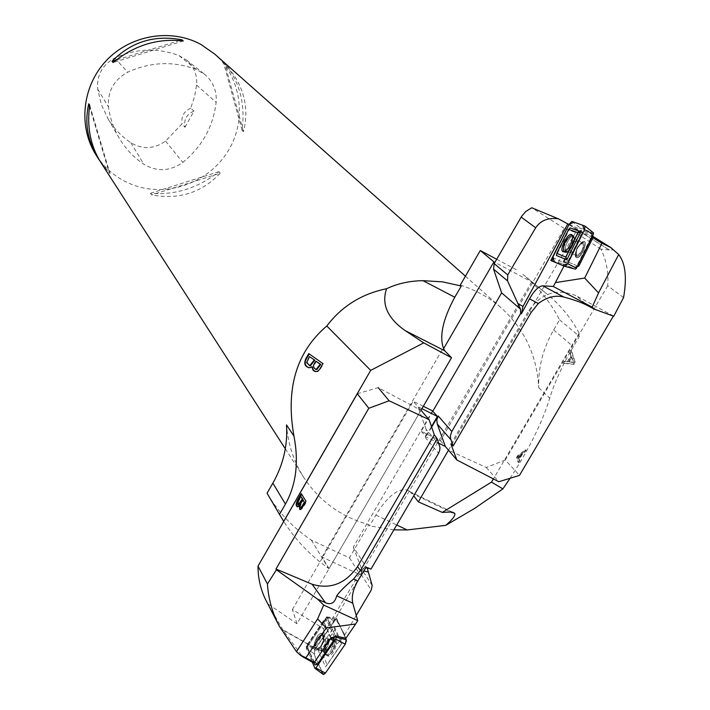 <?xml version="1.0" encoding="UTF-8"?>
<svg xmlns="http://www.w3.org/2000/svg" width="710" height="710" viewBox="0 0 710 710"><rect width="100%" height="100%" fill="white"/><g stroke="black" fill="none" stroke-linecap="round" stroke-linejoin="round"><path stroke-width="0.53" stroke-dasharray="3.55 2.66" d="M563.997 266.01L574.523 268.788L575.304 267.208L577.221 266.756M578.916 265.913L592.868 237.761M575.304 267.208L563.598 262.336L579.289 230.67L568.994 224.582M579.289 230.67L592.424 236.066M623.566 297.588L607.707 285.802C608.692 272.445 606.411 260.233 600.873 249.166L609.366 249.947C612.899 250.879 613.049 249.822 609.81 246.787M600.873 249.166L575.615 232.534L564.219 228.416L440.422 440.715L421.19 431.201L432.816 411.205M564.219 228.416L531.728 207.764M421.19 431.201L425.964 436.898L438.807 443.244M431.662 427.118L425.964 436.898M567.991 361.825L564.965 361.47L563.82 363.413L574.044 364.31L575.215 362.322L571.443 350.456L570.21 352.542L571.408 356.021L567.991 361.825L567.45 361.541L570.867 355.737L569.677 352.258L570.902 350.172L574.674 362.038L573.503 364.026L563.278 363.13L564.423 361.186L567.45 361.541M607.707 285.802L505.307 459.965L519.454 475.407M450.903 444.007L528.968 310.314C541.588 292.795 557.394 287.985 576.396 295.875L587.623 305.593M575.615 232.534L448.507 450.193L486.235 467.455L505.307 459.965M440.422 440.715L445.33 446.466M486.235 467.455L498.837 481.726M613.422 315.994L576.396 295.875M569.065 361.958L571.834 357.254L573.857 362.703L568.524 361.683L573.307 362.419L571.293 356.97L568.524 361.683M571.834 357.254L571.293 356.97M573.857 362.703L573.307 362.419M564.965 361.47L564.423 361.186M563.82 363.413L563.278 363.13M574.044 364.31L573.503 364.026M575.215 362.322L574.674 362.038M571.443 350.456L570.902 350.172M570.21 352.542L569.677 352.258M571.408 356.021L570.867 355.737M578.339 266.268L567.663 261.857L582.28 232.347M576.342 257.668L575.34 255.946C575.597 250.683 577.842 246.104 582.058 242.225C589.957 236.874 581.543 259.665 576.342 257.668C581.543 259.665 589.957 236.874 582.058 242.225C577.842 246.104 575.597 250.683 575.34 255.946L576.342 257.668M552.069 260.845L562.249 263.641L574.523 268.788M563.554 251.757L564.21 252.103C566.198 252.139 568.444 250 570.947 245.687C573.618 240.264 574.133 236.758 572.5 235.17L572.091 235.045M578.694 230.448L562.249 263.641M563.598 262.336L567.663 261.857M576.591 255.671L576.635 255.689C581.845 252.609 583.913 248.402 582.848 243.051L582.83 243.042C577.638 246.068 575.553 250.275 576.591 255.671C575.553 250.275 577.638 246.068 582.83 243.042L582.848 243.051C583.913 248.402 581.845 252.609 576.635 255.689L576.591 255.671M552.318 261.085L562.693 263.827L562.835 262.46L579.351 229.126L580.389 228.105L593.462 232.845M562.693 263.827L575.464 269.179M592.806 237.14L582.227 233.253L581.463 233.998L567.991 261.99L578.366 266.286M565 259.505L578.357 232.543L580.851 230.111L591.412 233.954L591.803 234.664L591.11 237.246L577.523 264.661L575.89 266.827L574.993 267.084L564.672 262.78L565 259.505L568.098 260.987M570.068 227.874L556.391 255.493M334.517 637.207L326.263 619.111L307.785 646.18L307.394 645.257L315.462 648.896L336.505 618.126L345.859 638.281M315.462 648.896L314.805 647.342L325.917 649.472C333.54 647.44 339.833 642.541 344.794 634.784L356.234 615.437M363.857 571.017L361.434 570.485L314.805 647.342M361.434 570.485L364.541 567.441L366.147 567.246M307.785 646.18L306.205 646.171L313.332 662.741M357.299 393.766L378.226 387.651L420.995 410.273L297.029 623.735L267.856 603.855L283.175 630.276L302.691 656.794M297.029 623.735L292.387 609.526L323.334 628.43C325.269 637.855 326.13 644.866 325.917 649.472M368.872 568.089L371.01 569.065M432.532 410.868L353.314 547.099L367.443 568.861M439.463 445.063L426.08 429.275L426.55 433.331L425.21 437.36L431.476 426.595M353.314 547.099L361.763 569.287L361.23 574.488L334.224 620.576L329.396 625.341L323.334 628.43M292.387 609.526L413.184 401.221L420.995 410.273L329.049 568.612L328.481 568.319C310.421 555.602 295.493 539.964 283.689 521.397M423.32 406.28L413.184 401.221M267.856 603.855L266.463 601.317M421.917 408.703L417.924 406.715L426.08 429.275M298.049 501.082L298.626 501.349L301.315 496.609M298.28 504.73L298.626 501.349M301.244 493.619L301.626 494.222M305.983 501.145L301.821 493.885M299.798 509.54L300.401 509.816C301.936 509.336 303.986 506.541 306.56 501.42M297.88 507.073L297.312 506.798L297.88 507.073L299.78 505.777M300.667 507.472C299.789 506.94 300.729 504.473 303.489 500.08M331.1 637.899L323.423 620.93L306.205 646.171M323.467 634.917C317.61 625.98 307.785 658.055 319.349 648.399C322.997 644.041 324.408 639.648 323.591 635.228L323.591 635.228C324.408 639.648 322.997 644.041 319.349 648.399C307.785 658.055 317.61 625.98 323.467 634.917M336.505 618.126L326.76 616.875L335.431 635.858L326.689 617.363L306.622 646.393L306.241 648.097L312.276 662.146M332.972 651.106L328.748 655.357L327.168 655.632L325.278 654.052C324.505 646.553 327.008 641.245 332.768 638.121C336.451 639.355 336.522 643.686 332.972 651.106M307.394 645.257L326.76 616.875M326.263 619.111L323.423 620.93M323.032 636.621C323.556 642.408 321.63 646.402 317.255 648.576L315.666 647.396C315.169 641.574 317.104 637.589 321.479 635.459L323.032 636.621L321.479 635.459C317.104 637.589 315.169 641.574 315.666 647.396L317.255 648.576C321.63 646.402 323.556 642.408 323.032 636.621M322.713 673.879L313.953 653.688L314.956 649.171L334.374 620.762L336.016 619.377L337.055 619.91L345.548 638.201L337.401 620.655L335.129 619.892L314.956 649.171L306.622 646.393M338.093 636.941L334.845 629.85L320.831 650.324L327.195 664.773L341.377 644.112L338.093 636.941M326.076 654.478L327.976 656.067C333.966 657.229 340.25 637.509 333.62 638.423C327.807 641.574 325.295 646.925 326.076 654.478M314.379 662.323L306.862 645.985L322.908 621.685L323.654 621.445L330.807 638.325M334.437 637.225L327.017 620.762L322.908 621.685M306.862 645.985L307.909 648.558L308.877 644.582L324.603 621.534M313.935 662.554L306.88 646.02M334.303 626.779L341.821 643.136L325.499 666.912L318.213 650.289L334.303 626.779L334.845 629.85M341.377 644.112L341.821 643.136M325.499 666.912L327.195 664.773M318.213 650.289L320.831 650.324M510.091 478.274C528.95 449.439 542.165 422.734 549.735 398.168C554.395 382.788 562.24 365.623 573.289 346.684L579.369 336.345L579.111 333.105L493.397 478.904M579.111 333.105C571.044 318 560.385 305.007 547.126 294.135L531.701 281.905L494.905 262.38M448.507 450.193L541.925 290.23M518.788 462.609L519.889 460.754L519.347 459.476L522.613 453.93L524.912 452.226L526.083 450.229L518.273 456.193L517.155 458.101L518.788 462.609L518.06 462.148L516.418 457.63L517.155 458.101M460.266 285.118C475.922 290.026 489.714 297.738 501.642 308.255C524.672 329.413 537.035 355.905 538.73 387.731C538.056 367.673 543.035 348.406 553.667 329.919L559.578 319.837C550.525 302.185 538.278 287.026 522.826 274.353L542.422 290.488M393.899 529.846L369.599 525.888L368.756 524.646C341.208 516.924 319.633 501.313 304.022 477.821C293.896 461.988 288.056 444.353 286.494 424.908M96.418 155.596C106.34 170.577 119.857 180.81 136.986 186.286C170.835 196.83 210.417 181.085 228.647 150.112C247.071 119.253 241.311 77.559 214.713 54.093M100.687 162.226L109.979 173.639L99.782 160.779M224.724 63.35L223.366 62.152C239.332 80.372 245.571 103.083 242.066 130.267L243.468 131.669C249.734 106.944 243.486 84.171 224.724 63.35L243.468 131.669M220.242 173.187L218.911 171.66C198.063 188.07 175.246 195.285 150.458 193.324L151.576 194.922C178.849 199.989 201.738 192.738 220.242 173.187L151.576 194.922M196.466 69.518C173.595 60.882 150.68 61.779 127.729 72.198C113.795 79.875 107.396 91.483 108.523 107.032C110.085 118.552 113.831 129.211 119.741 139.018C125.998 149.242 134.066 157.673 143.944 164.329C157.061 172.015 170.018 171.367 182.816 162.395C202.048 146.757 213.151 126.762 216.142 102.409C217.012 91.093 213.222 81.765 204.782 74.417L196.466 69.518L178.982 55.62C157.584 47.526 136.178 48.333 114.763 58.034C102.346 64.867 96.649 75.216 97.678 89.105L101.406 104.663L108.195 119.031C114.053 128.608 121.605 136.515 130.844 142.763C142.577 149.659 154.15 149.109 165.572 141.104L182.097 123.718L184.964 127.312C183.624 119.617 186.623 114.204 193.981 111.079L184.964 127.312M178.982 55.62L186.419 60.004C193.972 66.58 197.371 74.923 196.617 85.031L194.522 96.835L190.688 108.222L193.981 111.079M190.688 108.222C183.899 111.319 181.032 116.484 182.097 123.718M242.066 130.267L223.366 62.152M179.71 40.55L116.085 60.093M183.278 40.976L113.085 62.542M89.513 106.393L108.976 172.086M89.7 105.151L109.979 173.639M150.458 193.324L218.911 171.66M496.707 259.265L517.936 270.545M267.501 493.974C278.693 512.709 293.31 528.08 311.362 540.097L349.427 557.874L368.756 524.646M329.049 568.612L322.038 557.057L360.227 574.816L531.701 281.905M322.038 557.057L443.049 348.37M409.67 491.222L413.744 495.837M349.427 557.874L360.227 574.816M311.362 540.097L328.481 568.319M559.578 319.837L579.369 336.345M409.12 490.956L405.685 489.598C396.349 489.332 386.417 497.825 375.892 515.061L369.599 525.888M315.764 369.404C313.057 368.712 313.296 366.04 316.483 361.372M309.276 365.579L306.782 361.319M307.359 361.479L309.968 356.748M308.664 367.7L310.252 367.904L312.373 366.91M315.373 371.552L317.645 371.658L319.553 370.363L323.485 363.777L322.917 363.618M323.485 363.777L308.779 353.58M519.143 459.033L518.185 457.134L521.797 454.533L519.143 459.033L518.415 458.571L521.06 454.072L517.448 456.663L518.415 458.571M517.448 456.663L518.185 457.134M521.06 454.072L521.797 454.533M516.418 457.63L517.537 455.731L525.356 449.767L524.175 451.764L521.877 453.468L518.611 459.015L519.889 460.754M519.161 460.293L518.06 462.148M518.611 459.015L519.347 459.476M521.877 453.468L522.613 453.93M524.175 451.764L524.912 452.226M525.356 449.767L526.083 450.229M517.537 455.731L518.273 456.193M321.452 670.968C319.748 663.282 312.87 659.208 314.956 649.171M609.366 249.947L568.302 224.254M531.151 312.427L528.968 310.314M567.982 224.147L609.216 249.947M572.047 362.26L571.506 361.976M572.97 235.48C568.905 233.51 560.119 251.819 564.867 252.369C568.87 253.674 577.026 237.007 573.103 235.534L573.103 235.534C577.026 237.007 568.87 253.674 564.867 252.369C560.119 251.819 568.905 233.51 572.97 235.48M576.857 240.042L576.84 240.033C571.621 243.148 569.553 247.364 570.645 252.689C575.837 249.6 577.904 245.385 576.857 240.042C577.904 245.385 575.837 249.6 570.645 252.689C569.553 247.364 571.621 243.148 576.84 240.033L576.857 240.042M573.671 236.35C568.053 234.619 559.986 258.582 568.683 251.189L571.745 247.382L574.035 242.412L574.709 238.888L573.671 236.35L574.709 238.888L574.035 242.412L571.745 247.382L568.683 251.189C559.986 258.582 568.053 234.619 573.671 236.35M576.201 256.461C579.626 257.934 586.771 243.503 583.238 242.261C577.434 245.642 575.091 250.373 576.201 256.461C575.091 250.373 577.434 245.642 583.238 242.261C586.771 243.503 579.626 257.934 576.201 256.461M576.28 257.552C580.86 259.611 589.398 239.021 582.848 241.746C577.718 245.802 575.269 250.799 575.508 256.736L576.28 257.552L575.508 256.736C575.269 250.799 577.718 245.802 582.848 241.746C589.398 239.021 580.86 259.611 576.28 257.552M571.958 221.422L580.389 228.105M569.216 224.129L579.351 229.126M552.708 257.473L562.835 262.46M564.672 262.78L567.991 261.99M574.993 267.084L577.328 266.525M578.357 232.543L581.463 233.998M580.851 230.111L582.227 233.253M591.412 233.954L592.38 236.164M591.11 237.246L591.678 237.566M577.523 264.661L578.1 264.972M283.175 630.276L315.196 648.283M314.991 647.795L282.802 629.69M425.21 437.36L438.558 453.299M370.389 568.754L370.886 568.87M344.794 634.784L335.448 618.712M361.23 574.488L371.215 590.116M372.191 585.493L361.763 569.287M297.57 502.343L298.138 502.618M324.71 653.75C323.946 646.295 326.431 641.006 332.165 637.899C338.705 637.003 332.493 656.457 326.591 655.312L324.71 653.75L326.591 655.312C332.493 656.457 338.705 637.003 332.165 637.899C326.431 641.006 323.946 646.295 324.71 653.75M321.31 649.907C320.796 644.085 322.73 640.109 327.115 637.988C330.132 642.435 328.721 646.81 322.899 651.097L321.31 649.907L322.899 651.097C328.721 646.81 330.132 642.435 327.115 637.988C322.73 640.109 320.796 644.085 321.31 649.907M324.106 653.014L323.654 650.218L324.15 646.979L327.239 640.686C339.522 627.764 330.851 662.102 324.106 653.014C330.851 662.102 339.522 627.764 327.239 640.686L324.15 646.979L323.654 650.218L324.106 653.014M323.494 635.947L323.396 641.52L322.091 644.778L320.245 647.476L318.213 649.091L316.42 649.304L315.204 648.061L314.814 645.639L316.624 639.266L320.476 634.953L322.269 634.731L323.494 635.947L322.269 634.731L320.476 634.953L318.462 636.577L315.32 642.497L315.204 648.061L316.42 649.304L318.213 649.091L322.091 644.778L323.396 641.52L323.494 635.947M323.52 635.006C324.505 640.358 322.73 645.159 318.186 649.41C308.735 654.939 317.29 628.457 323.068 634.27L323.52 635.006L323.068 634.27C317.29 628.457 308.735 654.939 318.186 649.41C322.73 645.159 324.505 640.358 323.52 635.006M313.953 653.688L306.241 648.097M334.374 620.762L326.067 617.895M337.055 619.91L327.07 617.567M327.017 620.762L323.654 621.445M334.295 636.737L330.887 637.429M308.877 644.582L307.164 644.76M538.73 387.731L549.735 398.168M114.763 58.034L127.729 72.198M97.678 89.105L108.523 107.032M130.844 142.763L143.944 164.329M165.572 141.104L182.816 162.395M196.617 85.031L216.142 102.409M375.892 515.061L396.73 524.992M411.756 493.237L450.628 512.025M553.667 329.919L573.289 346.684M307.146 362.801L306.569 362.65M517.909 457.275L518.646 457.746M573.511 362.579L572.97 362.295M571.781 234.744L573.103 235.534L574.709 238.888L572.5 235.17M563.287 251.722L564.867 252.369L568.683 251.189L568.666 251.837L568.683 251.189L564.21 252.103M582.83 243.042L575.1 238.684L582.83 243.042M576.635 255.689L568.666 251.837L576.635 255.689M582.848 241.746C577.408 245.624 574.967 250.621 575.508 256.736C574.967 250.621 577.408 245.624 582.848 241.746L582.058 242.225L582.848 241.746M575.34 255.946L575.508 256.736L575.34 255.946M592.406 236.111L591.803 234.664M577.345 266.498L575.89 266.827M364.541 567.441L365.845 567.734M279.412 626.344L279.083 625.705M299.824 509.54L300.401 509.816M327.976 656.067L324.177 653.2L322.899 651.097L317.255 648.576L322.899 651.097L323.831 652.286L323.733 651.62L324.177 653.2L327.168 655.632M333.62 638.423L332.165 637.899L327.239 640.686L328.002 638.796L327.239 640.686L332.165 637.899L332.768 638.121M321.479 635.459L328.002 638.796L321.479 635.459M323.582 635.113C324.683 640.571 322.89 645.337 318.186 649.41L319.349 648.399L318.186 649.41C322.89 645.337 324.683 640.571 323.582 635.113L323.068 634.27L323.582 635.113M323.077 621.481L325.144 620.877M326.689 617.363L336.016 619.377M285.322 448.809L304.022 477.821M465.441 276.19L501.642 308.255M108.195 119.031L119.741 139.018M186.419 60.004L204.782 74.417M522.826 274.353L547.144 294.144M452.119 512.043L405.685 489.598M310.252 367.904L309.675 367.745M317.121 371.765L316.545 371.605M517.661 456.858L518.398 457.329"/><path stroke-width="1.06" d="M592.868 237.761L601.929 243.246L610.866 247.568L592.424 236.066M592.939 237.619L593.063 236.297M601.929 243.246L584.685 278.045L555.397 282.615L563.997 266.01M577.221 266.756L578.916 265.913M568.994 224.582L550.809 260.499L563.66 265.922M568.692 224.395L558.477 218.849C548.235 217.411 540.647 220.393 535.695 227.786L507.739 274.903L507.57 280.929L520.466 309.125L520.616 313.545L521.397 313.802L522.977 306.427L567.698 224.058M555.397 282.615L553.294 286.476L542.751 285.819C538.704 286.174 534.293 290.523 529.509 298.866L521.397 313.802M432.816 411.205L501.642 292.857L493.556 269.143L494.178 263.614L521.717 216.195L525.72 211.527L531.728 207.764L558.477 218.849M613.351 316.11L519.454 475.407L498.837 481.726L456.885 460L450.903 444.007L453.131 445.986L450.566 438.585L450.424 435.585L451.808 431.467L520.616 313.545M453.131 445.986L531.151 312.427L538.304 303.507C546.94 297.046 555.477 294.898 563.935 297.073C574.133 299.824 582.031 302.664 587.623 305.593L594.226 309.107L592.167 307.146L553.294 286.476M501.642 292.857L520.466 309.125M450.894 439.721L437.28 424.048L436.819 419.992L438.168 415.945L431.662 427.118M610.866 247.568L618.694 254.553C625.439 263.17 627.063 277.512 623.566 297.588L613.751 316.261L594.226 309.107M618.694 254.553L598.548 292.902L592.167 307.146M598.548 292.902L584.685 278.045M413.744 495.837L418.341 501.855L448.507 450.193L445.33 446.466L438.807 443.244M448.507 450.193L456.885 460M437.28 424.048L445.33 446.466M550.809 260.499L552.069 260.845M572.091 235.045C565.755 238.871 562.915 244.435 563.554 251.757M585.155 226.25L593.524 232.88L593.338 234.22L576.52 268.167L575.544 269.196L565.053 266.436M567.707 263.712L584.561 229.685L584.907 226.046L571.958 221.422L569.216 224.129L552.708 257.473L552.318 261.085L564.92 266.401L567.707 263.712L576.52 268.167M557.004 252.911L568.683 229.33L577.931 232.738L565.861 257.1L556.773 253.39L557.004 252.92M571.506 234.602L571.639 234.655C575.606 236.146 567.334 253.044 563.287 251.722C558.486 251.171 567.397 232.614 571.506 234.602M577.328 266.525L579.147 265.54L592.717 238.161L592.38 236.164M556.773 253.39L556.391 255.493L566.846 259.789L580.718 231.78L570.068 227.874L568.683 229.33M565.861 257.1L566.846 259.789M580.718 231.78L577.931 232.738M305.877 657.744L300.223 655.046L302.691 656.794L313.332 662.741L314.299 662.448L305.877 657.744L326.245 627.933L355.648 624.019L345.859 638.281L335.431 635.858L334.517 637.207L331.1 637.899L314.299 662.448M357.733 581.108L366.147 567.246L371.01 569.065L438.558 453.299L439.721 450.406L439.96 447.38L437.209 438.798L360.476 570.449L353.482 579.147C345.335 585.945 339.744 591.501 336.709 595.814C334.854 602.87 331.108 605.168 325.455 602.719L317.583 599.116L323.698 605.089L357.707 620.638L352.772 603.189C351.414 596.719 353.065 589.362 357.733 581.108L353.482 579.147M355.648 624.019L357.707 620.638M356.234 615.437L371.215 590.116L372.191 585.493L367.443 568.861L368.872 568.089M423.32 406.28L432.532 410.868L437.395 416.424L421.917 408.703M431.476 426.595L437.395 416.424M305.983 501.145C303.41 506.266 301.359 509.07 299.824 509.54L299.203 505.511L297.312 506.798C295.555 505.76 295.848 503.133 298.2 498.908L301.244 493.619L305.983 501.145M266.463 601.317L266.374 601.139C260.756 590.223 257.97 578.543 258.014 566.101L267.439 583.939L276.421 569.81L317.583 599.116M258.014 566.101L357.299 393.766L368.801 408.268L275.995 569.021L276.421 569.81M267.439 583.939C268.353 598.876 272.347 613.014 279.412 626.344L296.496 651.673L317.61 618.942L323.698 605.089M300.223 655.046L296.496 651.673M317.61 618.942L326.245 627.933M378.226 387.651L389.115 400.768L429.089 419.645L434.298 434.777L357.494 566.633C345.424 583.797 330.292 589.664 312.089 584.232L325.455 602.719M370.691 370.371L326.795 325.996C296.389 351.867 285.447 388.583 293.976 436.144C298.954 462.308 296.105 484.957 285.438 504.065L279.491 514.404L283.689 521.397L370.691 370.371L423.728 342.868L451.516 357.733L421.003 410.273L429.089 419.645M389.115 400.768L368.801 408.268M275.995 569.021L312.089 584.232M434.298 434.777L437.209 438.798M304.35 502.103L302.921 499.813L304.35 502.103C302.353 505.857 301.084 507.65 300.543 507.472L300.667 507.472M300.747 496.334L297.57 502.343L298.164 504.73L302.362 498.917L300.747 496.334L302.939 499.192L298.741 505.005L298.28 504.73M302.362 498.917L302.939 499.192M301.626 494.222L297.162 502.573L296.771 505.227L297.321 506.798M299.203 505.511L299.78 505.777L299.798 509.54M302.921 499.813C299.762 504.925 298.963 507.481 300.543 507.472M304.927 502.378C302.93 506.132 301.661 507.925 301.12 507.748M312.276 662.146L314.894 668.252L315.906 667.959L335.715 639.053L336.096 637.314L335.431 635.858M321.452 670.968L322.402 673.169L323.84 674.456L326.067 672.148L345.3 644.147L346.409 640.5L345.548 638.201L346.214 639.657L345.229 644.254L325.402 673.115L323.281 674.456L315.213 668.483M313.935 662.554L314.965 664.959L317.388 664.24L333.389 640.899L334.437 637.225M330.807 638.325L314.379 662.323M418.341 501.855L442.268 512.398L491.497 482.125L502.875 488.906L510.091 478.274M493.397 478.904L491.497 482.125M322.917 363.618L319.42 369.635L317.21 371.463L314.983 371.463L313.181 370.407L311.796 366.75L309.675 367.745C304.972 366.866 303.676 363.902 305.77 358.843L308.779 353.58L322.917 363.618M496.707 259.265L480.279 250.532L460.266 285.118L461.269 286.023L442.516 281.852L423.009 280.672C409.626 280.876 397.476 283.565 386.559 288.73C361.674 293.851 341.75 306.276 326.795 325.996M442.268 512.398L450.628 512.025L454.746 513.312C455.607 515.504 452.607 519.516 445.747 525.347L474.599 508.431L502.875 488.906M445.747 525.347L407.158 529.962L393.899 529.846M465.441 276.19L214.713 54.093L200.815 44.375C170.897 28.054 130.241 34.941 106.145 60.794C81.925 86.531 77.967 127.205 96.418 155.596L98.761 159.235C87.667 141.547 84.33 123.07 88.75 103.802L89.7 105.151C86.718 126.664 90.383 145.692 100.687 162.226L285.322 448.809M99.782 160.779L98.761 159.235M113.085 62.542L112.056 61.326C131.199 41.792 154.523 34.63 182.035 39.831L183.278 40.976C157.886 38.029 134.483 45.218 113.085 62.542M182.035 39.831L179.71 40.55M116.085 60.093L112.056 61.326M88.75 103.802L89.513 106.393M293.976 436.144L286.494 424.908C287.834 445.276 283.29 464.686 272.862 483.146L267.067 493.237L267.501 493.974M494.905 262.38L493.929 261.866L443.599 348.654C439.126 336.416 442.862 319.278 454.791 297.224L461.269 286.023M451.516 357.733L444.788 350.82L443.599 348.654M267.067 493.237L279.491 514.404M480.279 250.532L493.929 261.866M423.728 342.868L405.037 330.523C387.465 318.089 381.314 304.155 386.559 288.73M320.76 364.416L315.906 361.212C312.657 365.18 312.773 367.913 316.252 369.413L320.192 364.257L320.76 364.416L316.829 369.564L315.764 369.404M314.814 360.192L309.391 356.589L314.814 360.192L310.412 365.748L309.276 365.579M309.391 356.589L306.569 362.65L309.835 365.588L314.237 360.032M315.373 371.552L313.163 369.857L312.373 366.91L311.796 366.75M309.249 353.917L306.347 359.003C304.173 362.845 304.945 365.739 308.664 367.7M320.192 364.257L315.906 361.212M569.216 224.129L552.984 256.922L554.359 261.946L562.613 265.425L567.707 263.712L584.286 230.244L582.75 225.283L574.266 222.248L569.216 224.129M529.509 298.866L538.304 303.507M438.168 415.945L451.808 431.467M517.705 303.498L522.977 306.427M542.751 285.819L563.935 297.073M535.695 227.786L521.175 217.074M494.178 263.614L507.739 274.903M507.57 280.929L493.556 269.143M584.561 229.685L593.338 234.22M591.678 237.566L592.717 238.161M578.1 264.972L579.147 265.54M368.197 571.976L363.857 571.017M352.772 603.189L336.709 595.814M360.476 570.449L357.494 566.633M298.2 498.908L298.768 499.174M345.229 644.254L335.715 639.053M325.402 673.115L315.906 667.959M346.214 639.657L336.096 637.314M314.965 664.959L313.989 662.536M317.388 664.24L314.628 662.048M333.389 640.899L330.611 638.707M454.791 297.224L423.009 280.672M444.788 350.82L405.037 330.523M272.862 483.146L285.438 504.065M396.73 524.992L407.158 529.962M306.347 359.003L305.77 358.843M592.921 237.362L592.406 236.111M578.641 266.206L577.345 266.498M593.524 232.88L585.067 226.144M575.544 269.196L565.142 266.436M365.845 567.734L368.33 568.284M279.083 625.705L266.374 601.139M298.164 504.73L298.741 505.005M315.107 668.465L323.281 674.456M267.288 493.61L279.829 514.981M454.746 513.312L452.119 512.043M316.829 369.564L316.252 369.413M310.412 365.748L309.835 365.588"/></g></svg>
